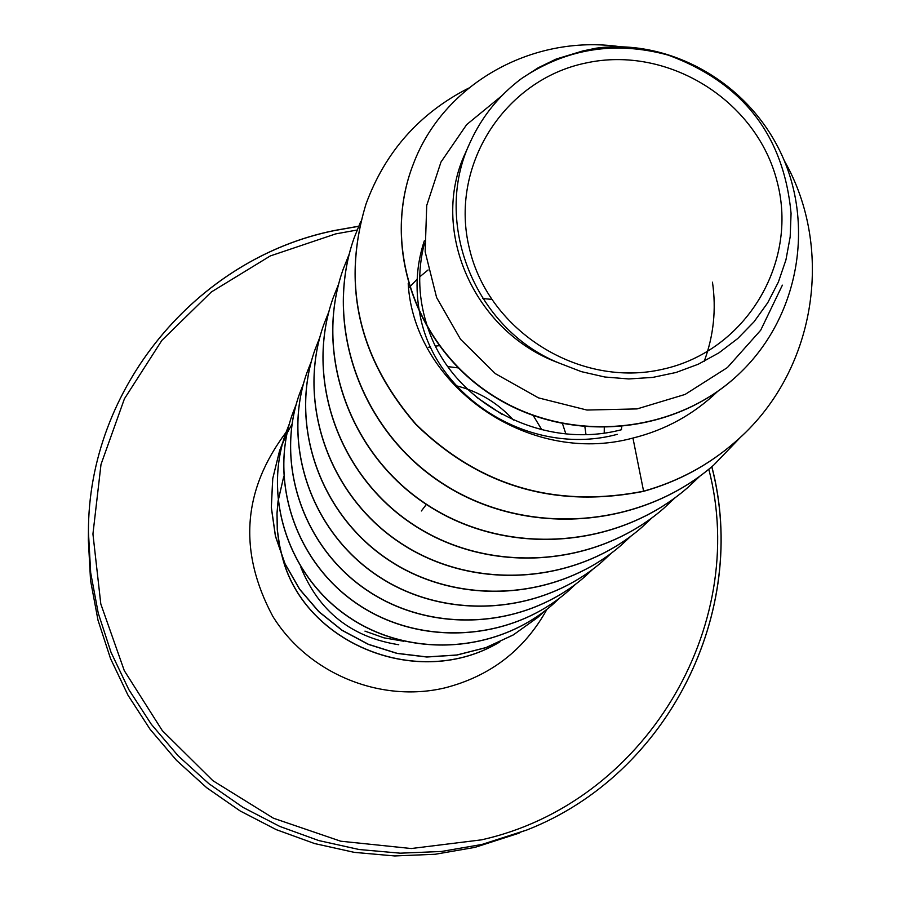 <?xml version="1.0" encoding="UTF-8"?>
<svg xmlns="http://www.w3.org/2000/svg" width="901" height="901" viewBox="0 0 901 901"><rect width="100%" height="100%" fill="white"/><g stroke="black" fill="none" stroke-linecap="round" stroke-linejoin="round"><path stroke-width="1.35" d="M662.832 369.207C580.312 388.5 489.074 331.827 469.545 249.093C448.777 166.606 504.019 79.682 586.078 62.969C667.855 45.05 756.874 100.45 777.169 181.833C798.691 262.946 745.679 351.131 662.832 369.207M364.95 631.117L383.95 637.84L403.806 641.253M596.169 48.181L594.378 48.744C619.359 45.591 644.012 47.73 668.351 55.164C742.841 82.712 783.746 135.454 791.067 213.402L790.177 236.873L785.931 259.916L778.374 282.069L767.72 302.77L754.013 321.826L737.671 338.596L718.953 352.832L698.275 364.218L676.099 372.462L652.752 377.406L628.797 378.949L604.808 377.001L581.28 371.617L558.552 362.844C473.96 328.392 432.469 221.545 470.052 142.572C481.697 116.905 498.827 95.585 521.42 78.624L538.201 67.766L556.176 59.049L582.879 50.929L596.169 48.181C666.774 38.45 744.845 79.558 779.647 150.49C814.617 221.184 800.606 314.1 740.994 372.034C678.498 433.404 572.18 445.263 494.503 396.496C416.611 348.293 380.819 246.773 413.401 163.881C442.977 84.987 531.128 33.754 620.136 46.728M621.577 429.698C541.94 450.737 454.081 403.502 428.763 330.453M428.324 329.214C418.312 300.483 417.028 271.809 424.461 243.214M617.275 434.338C530.284 457.933 434.316 397.037 419.877 314.066M419.697 313.143C415.012 288.275 416.566 264.151 424.337 240.781M408.649 288.129L409.336 287.351M409.493 287.171L417.174 279.197M419.708 276.844L428.099 269.951M712.466 282.193C716.408 309.302 713.66 335.69 704.21 361.346M621.746 426.894L621.296 429.766M482.79 298.558L491.552 299.357M604.278 427.795L604.222 433.021M584.918 427.04L585.977 434.507M428.696 347.223L430.588 346.874M435.555 346.108L439.012 345.702M562.562 423.83L565.828 433.843M447.898 366.617L458.113 367.89M533.043 415.271L541.873 429.788M456.278 385.763C478.611 391.383 497.69 402.826 513.491 420.057M476.854 397.465L502.184 414.471M501.812 95.788L466.662 124.62L440.983 162.022L426.725 205.473L425.159 251.807L436.613 297.544L460.524 339.26L495.325 373.633L538.471 397.882L586.923 410.045L637.097 408.908L685.087 394.435L727.366 367.585L760.681 330.25L782.372 285.166M558.552 362.844C473.543 331.726 429.203 229.338 465.445 152.922L470.052 142.572M734.552 442.526L734.799 442.312C708.355 465.265 677.946 481.562 643.596 491.191L643.382 491.394C677.721 481.765 708.118 465.468 734.552 442.526L734.675 442.414M413.345 164.05L413.277 164.207C380.706 247.065 416.487 348.552 494.345 396.733C571.989 445.488 678.262 433.629 740.735 372.282L740.87 372.158M734.799 442.312C816.238 372.991 834.99 249.183 784.275 160.66M468.61 88.14C419.461 113.233 385.279 151.796 366.088 203.806C341.704 283.871 358.305 357.314 415.89 424.146C479.388 486.123 555.286 508.479 643.596 491.191L632.941 438.055C665.298 430.025 693.443 414.561 717.387 391.653M408.198 283.578C413.829 384.772 527.682 466.662 632.941 438.055M643.382 491.394C555.106 508.66 479.231 486.326 415.766 424.371C358.204 357.562 341.603 284.142 365.986 204.11L366.043 203.953M713.536 465.243L713.423 465.344C639.507 529.754 523.898 536.973 442.042 483.33C359.916 430.036 323.459 324.439 354.048 238.179L354.093 238.044M687.564 487.734L687.463 487.824C616.543 549.61 505.709 556.548 427.288 505.044C348.574 453.901 313.672 352.482 343.078 269.5L343.123 269.365M663.643 508.446L663.553 508.524C595.403 567.889 488.973 574.556 413.683 525.046C338.134 475.874 304.639 378.33 332.965 298.366L333.01 298.254M641.535 527.581L641.444 527.659C575.852 584.783 473.487 591.202 401.114 543.517C328.471 496.169 296.294 402.206 323.617 325.058L323.65 324.957M621.048 545.319L620.958 545.398C557.742 600.438 459.138 606.61 389.446 560.636C319.517 514.978 288.545 424.337 314.933 349.825L314.978 349.723M602.003 561.796L601.936 561.864C540.915 614.978 445.815 620.935 378.611 576.539C311.183 532.446 281.349 444.914 306.869 372.856L306.903 372.766M584.276 577.147L584.208 577.214C525.249 628.526 433.404 634.281 368.52 591.36C303.423 548.732 274.636 464.083 299.346 394.323L299.38 394.244M567.731 591.473L567.664 591.529C510.63 641.174 421.814 646.738 359.105 605.213C296.181 563.958 268.363 482.012 292.318 414.415L292.341 414.325M552.234 604.886L552.178 604.943C496.947 653.011 410.98 658.406 350.298 618.176C289.401 578.205 262.484 498.805 285.73 433.235L285.752 433.156M537.717 617.455L513.221 634.98L485.966 647.65L456.818 655.072L426.815 657.02L396.992 653.416L368.396 644.406L342.031 630.34L318.819 611.723L299.571 589.254L284.941 563.767L275.413 536.174L271.302 507.477L272.699 478.713L279.535 450.905L282.88 442.233M544.801 610.957L537.773 617.41L513.333 634.878L486.067 647.549L456.92 654.982L426.905 656.93L397.071 653.326L368.464 644.316L342.098 630.238L318.886 611.621L299.628 589.153L284.986 563.654L275.469 536.05L271.347 507.353L272.755 478.577L279.58 450.759L286.98 433.358M287.025 433.28L291.969 424.258M499.785 641.985C418.469 691.011 305.034 643.618 282.7 558.586M282.441 557.708L278.758 541.704L277.271 529.551L276.979 513.333L278.037 501.283M278.071 501.012L283.725 476.618L278.082 501.136M741.568 436.163L713.648 465.153C639.71 529.574 524.055 536.805 442.177 483.139C360.017 429.822 323.549 324.191 354.149 237.909L360.76 221.432M700.066 476.01L687.666 487.644C616.735 549.452 505.855 556.39 427.401 504.875C348.676 453.71 313.751 352.257 343.168 269.241L349.273 253.958M675.086 497.757L663.744 508.355C595.572 567.743 489.108 574.421 413.796 524.889C338.213 475.694 304.707 378.116 333.043 298.13L338.607 284.142M652.223 517.625L641.625 527.502C576.009 584.648 473.611 591.067 401.204 543.371C328.55 496 296.361 402.015 323.684 324.844L328.809 311.892M630.891 536.185L621.127 545.251C557.888 600.303 459.262 606.486 389.547 560.501C319.585 514.82 288.613 424.157 315.012 349.622L319.731 337.605M611.171 553.315L602.082 561.74C541.05 614.865 445.916 620.823 378.702 576.415C311.25 532.311 281.405 444.745 306.937 372.665L311.318 361.481M592.835 569.252L584.355 577.09C525.373 628.414 433.494 634.169 368.61 591.247C303.491 548.608 274.692 463.936 299.414 394.154L303.479 383.725M575.716 584.118L567.799 591.416C510.743 641.073 421.905 646.636 359.184 605.1C296.238 563.835 268.408 481.866 292.375 414.246L296.159 404.493M559.791 597.937L552.302 604.83C497.059 652.91 411.07 658.304 350.365 618.063C289.458 578.093 262.54 498.67 285.775 433.077L289.322 423.932M499.897 641.895C418.875 690.718 305.856 643.945 283.015 559.352M282.745 558.451L279.693 546.355L277.362 530.002L277.012 513.604L278.049 501.418M521.42 78.624C566.267 48.44 615.237 40.624 668.351 55.164M519.122 833.143L474.94 847.379L435.172 854.272L394.728 855.95L354.33 852.369L314.64 843.573L276.382 829.697L240.195 810.979L206.712 787.744L176.506 760.365L150.129 729.348L128.01 695.234L110.541 658.62L97.984 620.136L90.55 580.458L88.354 540.262L90.55 580.458L97.984 620.125L110.53 658.597L127.998 695.212L150.107 729.314L176.483 760.32L206.667 787.688L240.139 810.945L276.325 829.663L314.595 843.55L354.296 852.357L394.706 855.95L435.16 854.272L474.94 847.379L526.882 829.979L481.934 844.462L441.445 851.468L400.281 853.179L359.139 849.519L318.74 840.554L279.783 826.42L242.955 807.352L208.874 783.69L178.15 755.838L151.3 724.269L128.798 689.558L111.014 652.301L98.243 613.142L90.686 572.777L88.433 531.883C88.174 388.331 196.576 258.373 334.384 230.588M708.805 469.241C749.823 626.781 644.384 803.748 481.348 839.867L411.273 848.528L340.736 841.207L273.431 818.209L212.895 780.694L162.304 730.632L124.293 670.659L100.799 603.94L92.938 533.989L101.002 464.42L124.428 398.783L161.887 340.353L211.363 291.969L270.289 255.94L335.69 233.9L357.089 230.037M546.975 609.267C524.405 649.981 490.358 676.2 444.824 687.902C379.985 703.264 307.905 673.317 272.744 616.239C238.146 551.48 242.572 490.178 286.045 432.322M398.749 644.733C351.593 637.3 318.988 611.542 300.923 567.45M334.564 230.555L358.621 226.32M711.767 466.763C749.621 610.957 668.733 774.511 526.882 829.979C668.745 774.488 749.677 610.968 711.846 466.695M426.207 504.639L421.375 510.968M358.654 226.23L334.451 230.498C196.576 258.305 88.185 388.297 88.433 531.883L88.354 540.262"/></g></svg>
